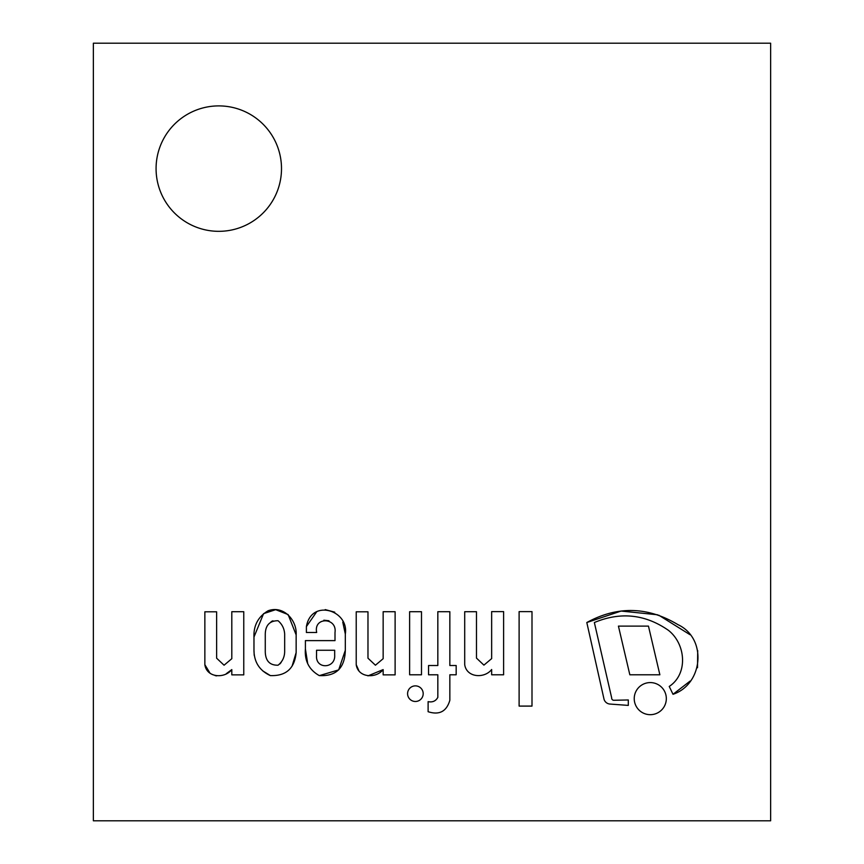 <?xml version="1.0" encoding="UTF-8"?>
<svg xmlns="http://www.w3.org/2000/svg" width="864" height="864" viewBox="0 0 864 864"><rect width="100%" height="100%" fill="white"/><g stroke="black" fill="none" stroke-linecap="round" stroke-linejoin="round"><path stroke-width="1.3" d="M281.502 168.62A62.705 62.705 0 0 1 187.434 222.923A62.705 62.705 0 0 1 187.434 114.307A62.705 62.705 0 0 1 281.502 168.62M93.366 43.2L93.366 820.8L770.634 820.8L770.634 43.2L93.366 43.2M650.279 714.679A16.06 16.06 0 0 1 636.379 690.595A16.06 16.06 0 0 1 664.178 690.595A16.06 16.06 0 0 1 650.279 714.679M226.314 673.65L231.8 669.6C224.586 678.888 206.68 677.808 204.854 664.675L210.028 673.186M215.125 675.605L216.626 675.875M204.854 664.675L204.854 611.809L216.626 611.809L216.626 658.195L224.068 665.215L231.8 658.703L231.8 611.712L243.767 611.712L243.767 674.87L231.8 674.87L231.8 669.6M253.973 637.06C253.498 625.417 258.217 616.658 268.11 610.772C283.586 605.048 297.173 620.352 296.147 634.9L296.147 652.558C294.613 668.52 286.006 676.188 270.302 675.583C259.546 670.583 254.102 662.137 253.973 650.257L253.973 637.06L263.574 613.645L275.681 609.671L288.047 614.542M284.666 651.823L284.666 634.025C284.299 628.614 282.107 624.186 278.068 620.741C269.795 620.698 265.529 625.126 265.27 634.025L265.27 651.823C265.54 660.938 269.816 665.399 278.068 665.204C282.29 661.846 284.494 657.385 284.666 651.823M279.796 664.006L281.124 662.472M253.973 650.257L254.2 655.301M262.732 670.885L270.41 675.616M292.097 666.101L296.147 652.558M272.938 620.795L271.188 621.583M296.147 634.9L288.166 614.65M316.678 611.809L306.396 626.605C311.332 598.244 349.207 610.286 345.319 634.025L342.76 622.102M334.735 612.166L325.188 609.595M319.345 675.616L338.666 669.902L345.319 650.257C344.833 668.045 336.139 676.49 319.248 675.583C309.118 669.827 304.506 660.96 305.402 648.961L307.703 663.552M323.87 620.201L328.979 620.762M305.402 648.961L305.402 640.613L335.005 640.613L335.005 632.491C337.23 617.263 313.33 616.615 316.678 632.491L306.396 632.491L306.396 626.605M345.319 634.025L345.319 650.257M334.681 650.257L316.537 650.257L316.537 655.549C315.457 669.632 335.653 668.725 334.681 655.117L334.681 650.257M395.118 611.712L395.118 674.87L383.152 674.87L383.152 669.6C375.948 678.888 358.031 677.808 356.216 664.675L356.216 611.809L367.978 611.809L367.978 658.195L375.43 665.215L383.152 658.703L383.152 611.712L395.118 611.712M356.216 664.675L358.927 670.853M367.978 675.875L383.152 669.6M531.997 611.626L531.997 706.093L519.113 706.093L519.113 611.626L531.997 611.626M421.492 611.712L421.492 674.784L409.622 674.784L409.622 611.712L421.492 611.712M428.112 711.709C439.322 715.306 446.569 711.493 449.842 700.272C446.569 711.493 439.322 715.306 428.112 711.709L428.112 701.644C432.54 702.518 435.78 701.093 437.832 697.378L437.832 674.784L428.555 674.784L428.555 665.507L437.832 665.507L437.832 611.712L449.842 611.712L449.842 665.507L456.17 665.507L456.17 674.784L449.842 674.784L449.842 700.272M491.648 611.626L503.615 611.626L503.615 674.784L491.648 674.784L491.648 669.514C484.434 678.802 466.528 677.722 464.702 664.578L464.702 611.712L476.474 611.712L476.474 658.098L483.916 665.129L491.648 658.616L491.648 611.626M464.702 664.578C466.528 677.722 484.434 678.802 491.648 669.514M415.39 701.482A7.808 7.808 0 0 1 408.629 689.774A7.808 7.808 0 0 1 422.15 689.774A7.808 7.808 0 0 1 415.39 701.482M659.869 674.784L629.834 674.784L618.43 626.119L648.464 626.119L659.869 674.784M657.504 614.768L621.119 611.053L586.807 622.523C617.371 605.826 647.741 606.528 677.905 624.618C707.594 638.464 702.972 684.418 673.013 694.289L690.066 681.102M697.518 667.732L697.702 650.581M690.023 634.716L658.757 615.179M673.013 694.289L669.233 686.448C688.262 673.931 685.919 644.08 668.444 630.342C645.214 614.207 620.525 611.593 594.356 622.523L611.68 697.885A2.149 2.149 0 0 0 613.861 700.272L628.301 699.959L628.301 705.402L609.973 704.052A6.696 6.696 0 0 1 604.066 699.376L586.807 622.523"/></g></svg>
